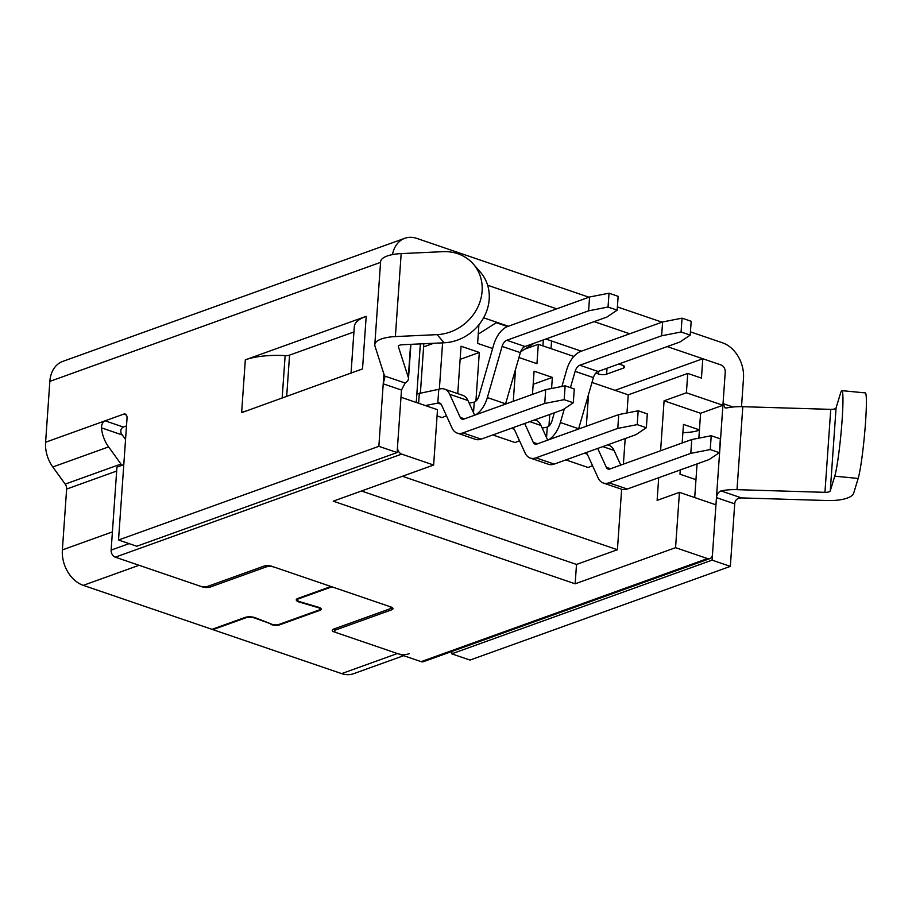<?xml version="1.0" encoding="UTF-8"?>
<svg xmlns="http://www.w3.org/2000/svg" width="912" height="912" viewBox="0 0 912 912"><rect width="100%" height="100%" fill="white"/><g stroke="black" fill="none" stroke-linecap="round" stroke-linejoin="round"><path stroke-width="1.37" d="M483.611 317.786L496.972 322.346A5.905 3.397 -71.1 0 0 496.253 322.711L478.253 334.145M392.468 254.596A29.503 21.911 70.2 0 1 404.837 238.283A29.503 21.911 70.2 0 1 416.761 238.385L588.992 297.221M617.401 306.922L662.032 322.164M690.441 331.865L722.612 342.855A29.503 21.911 70.2 0 1 743.497 378.309L741.513 406.661M615.041 390.325L702.799 358.747L721.061 364.982L667.208 346.583M629.736 333.781L594.168 321.64M556.696 308.837L487.635 285.251M618.86 363.991L622.497 365.233A5.905 2.018 4 0 1 624.663 366.977A5.905 2.018 4 0 1 623.341 368.129L606.605 374.148A5.905 2.018 4 0 1 598.329 373.931L595.832 373.076M545.821 339.036L581.389 351.188M358.336 370.66A53.101 18.16 4 0 1 362.52 368.893L242.033 412.52M695.731 482.984L697.064 463.912M698.866 438.136L700.598 413.284L722.92 405.259L725.234 372.073A5.905 4.378 -109.8 0 0 721.061 364.982A5.905 4.378 -109.8 0 1 725.234 372.073L723.034 403.594L725.04 407.858L726.83 407.949A29.503 10.089 -176 0 1 742.801 406.695L736.999 489.664A29.503 10.089 -176 0 0 721.027 490.918L741.524 497.918L739.119 498.077C736.417 498.967 734.947 500.893 734.719 503.869L730.341 566.375L470.011 660.071L451.759 653.836L451.919 651.453M451.759 653.836L712.09 560.139L716.456 497.633C716.878 494.19 718.394 491.956 721.027 490.918M699.447 429.883L695.639 431.251L699.447 429.883L683.464 424.422L682.165 442.981M404.837 238.283L62.689 361.426A29.503 21.911 70.2 0 0 49.852 381.387L45.6 442.24A29.503 21.911 70.2 0 0 52.805 466.978L65.185 484.112A5.905 4.378 -109.8 0 1 66.633 489.06L62.369 549.913A29.503 21.911 70.2 0 0 83.266 585.356L211.994 629.326L245.146 617.401A7.079 2.417 -176 0 1 255.52 617.823L271.833 624.23A4.72 1.619 4 0 0 278.753 624.515L319.018 610.025A4.72 1.619 4 0 0 320.078 609.102A4.72 1.619 4 0 0 318.026 607.609L299.341 602.057A7.079 2.417 -176 0 1 296.263 599.811A7.079 2.417 -176 0 1 297.859 598.432L330.999 586.496L274.398 567.161A5.905 2.018 -176 0 0 266.11 566.945L210.33 587.02L210.444 585.379M212.952 628.984L212.906 629.645L246.058 617.709A5.905 2.018 -176 0 1 254.71 618.062L254.744 617.549M298.817 598.078L298.771 598.739L331.911 586.815L388.523 606.149A5.905 2.018 -176 0 1 390.689 607.894A5.905 2.018 -176 0 1 389.367 609.045L333.575 629.12A5.905 2.018 -176 0 0 332.253 630.272A5.905 2.018 -176 0 0 334.43 632.016L397.415 653.528A29.503 21.911 70.2 0 0 409.34 653.642M271.058 623.922L254.71 618.062M212.906 629.645L341.635 673.615A29.503 21.911 70.2 0 0 353.56 673.717L403.685 655.671M298.771 598.739A5.905 2.018 -176 0 0 297.449 599.891A5.905 2.018 -176 0 0 300.002 601.76L318.698 607.312A5.905 2.018 -176 0 1 321.252 609.193A5.905 2.018 -176 0 1 319.93 610.333L279.665 624.823A5.905 2.018 -176 0 1 271.024 624.469M712.09 560.139L730.341 566.375M410.89 344.337L408.473 378.776A29.503 10.089 -176 0 1 405.133 383.017L401.485 390.051L397.108 452.557L378.856 446.321L383.222 383.815L384.875 377.089L374.969 346.093A29.503 10.089 -176 0 1 374.798 344.713A29.503 10.089 -176 0 1 395.375 336.574L437.087 334.636A44.255 39.353 -41 0 0 477.215 308.359A44.255 39.353 -41 0 0 473.396 264.127A44.255 39.353 -41 0 0 442.89 251.666L401.177 253.604A29.503 10.089 -176 0 0 380.6 261.733L374.798 344.713M378.856 446.321L118.526 540.007L136.777 546.242L397.108 452.557M351.04 373.293L354.301 326.667A53.101 18.16 4 0 1 366.191 316.339L245.317 359.841A53.101 18.16 4 0 1 285.137 355.6A5.905 2.018 4 0 0 289.56 355.121L353.902 331.968A5.905 2.018 4 0 1 353.902 331.968L351.017 373.293M118.526 540.007L127.03 418.323A5.905 3.397 -71.1 0 0 125.218 414.071A5.905 3.397 -71.1 0 0 123.701 414.128L105.108 420.82C102.76 421.994 101.551 424.342 101.46 427.853A29.503 21.911 70.2 0 0 108.596 446.891L120.977 464.037A5.905 4.378 -109.8 0 1 121.752 465.382M126.494 425.927L123.359 427.055C121.022 428.298 120.293 430.373 121.171 433.314L125.548 439.527M742.801 406.695L830.752 409.363A5.905 2.018 -176 0 0 836.076 407.881L840.533 393.209A44.255 3.238 95.5 0 1 841.89 390.644A44.255 3.238 95.5 0 1 841.548 427.34A44.255 3.238 95.5 0 1 834.731 476.178L858.158 478.447L853.7 493.13A29.503 10.089 -176 0 1 827.093 500.528L741.524 497.918M736.999 489.664L824.95 492.332A5.905 2.018 -176 0 0 830.273 490.85L834.731 476.178M841.89 390.644L865.328 392.912A44.255 3.238 95.5 0 1 864.975 429.609A44.255 3.238 95.5 0 1 858.158 478.447M408.473 378.776A29.503 10.089 -176 0 0 408.302 377.386L398.373 346.628A5.905 2.018 -176 0 1 398.339 346.355A5.905 2.018 -176 0 1 402.454 344.725L444.167 342.787A44.255 39.353 -41 0 0 484.306 316.51A44.255 39.353 -41 0 0 480.476 272.278L473.396 264.127M83.266 585.356L139.046 565.28L202.042 586.804A5.905 2.018 -176 0 0 210.33 587.02M699.424 430.156A29.503 10.089 4 0 1 682.894 432.63M245.317 359.841L241.646 412.384A53.101 18.16 4 0 1 246.605 410.879M534.079 343.265L520.627 351.815M420.398 392.878L423.829 343.733M442.594 342.855L439.356 389.093M433.679 343.277L423.613 346.891M457.733 393.619L461.05 346.229L479.313 352.465L475.904 401.109M479.313 352.465L460.127 359.362M519.509 440.735L515.075 442.548L492.822 434.956M446.47 415.792L442.035 417.605L437.065 415.906M548.944 426.064L549.754 414.458M551.578 388.489L552.353 377.408L534.09 371.173L532.46 394.394M621.642 489.265L617.413 549.719L402.386 476.269M623.398 464.128L625.187 438.547M626.977 412.965L628.243 394.839L591.991 382.459M573.842 356.432L538.308 344.303L524.81 349.148M518.951 357.515L536.951 363.66L538.308 344.303M478.914 324.763L477.603 343.391L492.628 348.521M513.285 401.291L515.519 369.44M586.325 426.246L588.548 394.383M565.862 459.899L588.115 467.503L592.538 465.69M694.705 497.564L695.959 479.666L679.987 474.206L680.284 469.954M700.598 413.284L664.084 400.813L686.394 392.787L687.751 373.43L628.243 394.839M679.44 492.343L715.954 504.826L712.477 554.61A5.905 4.378 -109.8 0 1 709.912 558.6A5.905 4.378 -109.8 0 1 707.518 558.577L675.564 547.667L679.44 492.343L657.119 500.38L658.703 477.717M660.596 450.745L664.084 400.813M675.564 547.667L575.153 583.805L576.509 564.437L361.471 490.998M709.912 558.6L423.544 661.656A5.905 4.378 -109.8 0 1 421.162 661.645L336.71 632.791A5.905 2.018 4 0 1 334.544 631.047A5.905 2.018 4 0 1 335.867 629.896L391.647 609.82A5.905 2.018 4 0 0 392.969 608.669A5.905 2.018 4 0 0 390.803 606.925L272.118 566.386A5.905 2.018 4 0 0 263.83 566.17L208.05 586.245A5.905 2.018 4 0 1 199.762 586.017L115.311 557.175L401.679 454.108L433.633 465.029L333.222 501.167L575.153 583.805M420.352 343.892L416.26 402.454M433.633 465.029L437.498 409.716L400.984 397.244L397.495 447.017A5.905 4.378 -109.8 0 0 401.679 454.108M702.799 358.747L701.442 378.104L687.751 373.43M722.92 405.259L686.394 392.787M115.311 557.175A5.905 4.378 -109.8 0 1 111.139 550.084L116.941 467.115L123.793 464.653M617.413 549.719L576.509 564.437M552.353 377.408L533.167 384.317M690.806 453.355L691.775 439.527L711.223 435.731L710.254 449.559L690.806 453.355L608.988 482.801A22.127 12.745 108.9 0 1 603.288 482.995A22.127 12.745 108.9 0 1 598.055 477.785L587.533 454.678A7.376 4.252 -71.1 0 0 585.789 452.945A7.376 4.252 -71.1 0 0 585.424 452.854M711.223 435.731L720.343 438.843L719.386 452.671L710.254 449.559M719.386 452.671L709.069 459.591L627.251 489.037A22.127 12.745 108.9 0 1 621.551 489.231L603.288 482.995M691.775 439.527L609.957 468.973A7.376 4.252 108.9 0 1 608.053 469.042A7.376 4.252 108.9 0 1 606.309 467.297L597.713 448.43M620.73 465.097L614.05 450.437A22.127 12.745 -71.1 0 0 608.817 445.227L607.688 444.839M617.777 428.401L618.735 414.572L638.183 410.776L637.214 424.616L617.777 428.401L535.96 457.847A22.127 12.745 108.9 0 1 530.248 458.052A22.127 12.745 108.9 0 1 525.016 452.842L514.493 429.734A7.376 4.252 -71.1 0 0 512.749 428.002A7.376 4.252 -71.1 0 0 512.396 427.91M638.183 410.776L647.315 413.9L646.346 427.728L637.214 424.616M646.346 427.728L636.029 434.636L554.211 464.094A22.127 12.745 108.9 0 1 548.511 464.288L530.248 458.052M618.735 414.572L536.917 444.019A7.376 4.252 108.9 0 1 535.025 444.087A7.376 4.252 108.9 0 1 533.281 442.354L524.685 423.487M547.69 440.143L541.01 425.482A22.127 12.745 -71.1 0 0 535.777 420.272L534.66 419.896M544.738 403.457L545.707 389.629L565.144 385.833L564.175 399.661L544.738 403.457L462.92 432.904A22.127 12.745 108.9 0 1 457.22 433.097A22.127 12.745 108.9 0 1 451.976 427.888L441.454 404.791A7.376 4.252 -71.1 0 0 439.709 403.047A7.376 4.252 -71.1 0 0 437.806 403.115L438.775 389.287L416.852 393.984M565.144 385.833L574.275 388.957L573.306 402.785L564.175 399.661M573.306 402.785L562.989 409.693L481.171 439.139A22.127 12.745 108.9 0 1 475.471 439.345L457.22 433.097M545.707 389.629L463.889 419.075A7.376 4.252 108.9 0 1 461.985 419.144A7.376 4.252 108.9 0 1 460.241 417.411L449.707 394.303A22.127 12.745 -71.1 0 0 444.475 389.093A22.127 12.745 -71.1 0 0 438.775 389.287M441.169 404.267L437.806 403.115L425.323 405.555M418.619 403.264L419.338 393.083M474.65 415.199L467.97 400.539A22.127 12.745 -71.1 0 0 462.737 395.329L444.475 389.093M681.082 331.991L690.213 335.103L691.182 321.275L682.051 318.163L681.082 331.991L661.645 335.787L662.602 321.959L580.784 351.405A22.127 12.745 108.9 0 0 566.717 369.793L561.917 386.46M546.539 437.635L547.28 427.09A7.376 4.252 -71.1 0 0 551.965 420.956L554.314 412.817M548.625 439.812A22.127 12.745 -71.1 0 0 560.378 422.518L564.346 408.793M570.433 387.646L575.13 371.366A7.376 4.252 108.9 0 1 579.827 365.233L661.645 335.787M578.561 429.039A22.127 12.745 -71.1 0 0 578.641 428.754L593.393 377.602A7.376 4.252 108.9 0 1 598.078 371.469L679.896 342.023L690.213 335.103M682.051 318.163L662.602 321.959M547.28 427.09L542.195 428.081M608.042 307.036L617.173 310.16L618.142 296.332L609.011 293.208L608.042 307.036L588.605 310.832L589.574 297.004L507.756 326.45A22.127 12.745 108.9 0 0 493.688 344.85L478.937 396.013A7.376 4.252 -71.1 0 1 474.24 402.146L469.156 403.138M473.51 412.691L474.24 402.146M475.585 414.869A22.127 12.745 -71.1 0 0 487.35 397.575L502.09 346.412A7.376 4.252 108.9 0 1 506.787 340.279L588.605 310.832M505.522 404.096A22.127 12.745 -71.1 0 0 505.601 403.811L520.353 352.648A7.376 4.252 108.9 0 1 525.038 346.514L606.868 317.068L617.173 310.16M609.011 293.208L589.574 297.004M496.972 322.346L508.349 326.245M732.986 407.003L723.034 403.594L716.456 497.633L734.719 503.869M246.092 617.128L246.058 617.709M341.635 673.615L397.415 653.528M383.918 373.829L383.222 383.815L401.485 390.051M362.52 368.893L366.191 316.339M380.555 262.371L49.852 381.387M45.6 442.24L105.108 420.82L123.359 427.055M830.752 409.363L824.95 492.332M836.076 407.881L830.273 490.85M405.133 383.017L384.625 376.018M437.087 334.636L444.167 342.787M401.177 253.604L395.375 336.574M410.605 344.348L408.302 377.386M123.701 414.128L126.392 415.051M334.658 628.733L334.43 632.016M101.46 427.853L122.242 434.944M52.805 466.978L108.596 446.891M65.185 484.112L120.977 464.037M66.633 489.06L116.656 471.059M62.369 549.913L112.404 531.901M266.201 565.714L266.11 566.945M279.71 624.173L279.665 624.823M319.998 609.353L319.93 610.333M289.56 355.121L286.676 396.458M282.161 398.077L285.137 355.6M623.523 365.655L623.341 368.129M607.027 368.254L606.605 374.148M598.511 371.309L598.329 373.931M551.555 340.997L551.019 348.635M543.324 339.937L542.914 345.876M496.253 322.711L507.494 326.553M421.162 661.645L707.518 558.577M111.139 550.084L129.094 543.62M391.818 607.358L391.647 609.82M335.981 628.254L335.867 629.896M627.251 489.037L608.988 482.801M587.248 454.165L584.455 453.207M602.821 446.595L614.05 450.437M606.309 467.297L610.561 468.757M554.211 464.094L535.96 457.847M514.208 429.21L511.415 428.264M529.781 421.652L541.01 425.482M533.281 442.354L537.533 443.802M481.171 439.139L462.92 432.904M449.707 394.303L467.97 400.539M460.241 417.411L464.493 418.859M598.078 371.469L579.827 365.233M593.393 377.602L575.13 371.366M578.641 428.754L560.378 422.518M525.038 346.514L506.787 340.279M520.353 352.648L502.09 346.412M505.601 403.811L487.35 397.575M390.758 606.913L390.689 607.894M297.449 599.891L297.54 598.557M320.158 607.894L320.078 609.102M334.544 631.047L334.704 628.71"/></g></svg>

